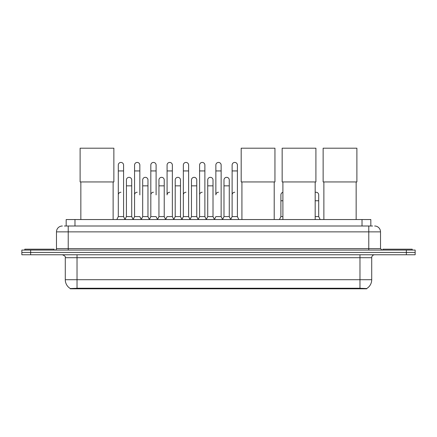 <?xml version="1.0" encoding="UTF-8"?>
<svg xmlns="http://www.w3.org/2000/svg" width="437" height="437" viewBox="0 0 437 437"><rect width="100%" height="100%" fill="white"/><g stroke="black" fill="none" stroke-linecap="round" stroke-linejoin="round"><path stroke-width="0.66" d="M64.408 226L68.227 226L64.408 226L66.173 226L66.173 219.543L370.827 219.543L370.827 226M366.719 288.808L70.281 288.808L70.281 288.524M65.288 279.713L77.027 279.713L77.027 257.699L65.288 257.699L65.288 279.713A10.275 10.275 0 0 0 70.313 288.54L78.201 288.24L358.799 288.24L366.687 288.54A10.275 10.275 0 0 0 371.712 279.713L371.712 257.699A2.933 2.933 0 0 1 374.646 254.766M415.15 254.766L415.15 252.417L21.85 252.417L21.85 254.766L30.656 254.766L30.656 252.417L21.85 252.417L21.85 250.068L30.656 250.068L30.656 252.417L415.15 252.417L415.15 254.766L30.656 254.766M62.354 226A5.872 5.872 0 0 0 56.482 231.867L56.482 248.598A1.469 1.469 0 0 1 55.018 250.068M374.646 226A5.872 5.872 0 0 1 380.518 231.867L68.227 231.867L68.227 226L372.592 226M380.518 231.867L380.518 248.598L381.982 250.068M415.15 250.068L415.15 252.417L415.15 250.068L30.656 250.068M54.133 250.068L54.133 249.188L24.783 249.188L24.783 250.068M412.217 250.068L412.217 249.188L382.867 249.188L382.867 250.068M80.845 181.945L80.845 219.543M113.128 181.945L113.128 219.543M80.113 148.192L113.866 148.192L113.866 181.945L80.113 181.945L80.113 148.192M241.923 181.945L241.923 219.543M274.207 181.945L274.207 219.543M241.186 148.192L274.944 148.192L274.944 181.945L241.186 181.945L241.186 148.192M282.897 181.945L282.897 219.543M315.181 181.945L315.181 219.543M282.16 148.192L315.913 148.192L315.913 181.945L282.16 181.945L282.16 148.192M323.872 181.945L323.872 219.543M356.155 181.945L356.155 219.543M323.134 148.192L356.887 148.192L356.887 181.945L323.134 181.945L323.134 148.192M116.826 219.543L118.296 216.605L123.578 216.605L125.048 219.543M123.578 216.605L123.578 165.066A2.644 2.644 0 0 0 120.94 162.427A2.644 2.644 0 0 1 121.104 162.433M118.296 216.605L118.296 170.938L123.578 170.938M118.296 170.938L118.296 165.066A2.644 2.644 0 0 1 120.94 162.427M133.088 219.543L134.558 216.605L139.84 216.605L141.309 219.543M139.84 194.886L139.84 165.066A2.644 2.644 0 0 0 137.196 162.427A2.644 2.644 0 0 1 137.365 162.433M134.558 216.605L134.558 170.938L139.84 170.938M134.558 170.938L134.558 165.066A2.644 2.644 0 0 1 137.196 162.427M149.35 219.543L150.82 216.605L156.102 216.605L157.566 219.543M156.102 194.886L156.102 165.066A2.644 2.644 0 0 0 153.458 162.427A2.644 2.644 0 0 1 153.622 162.433M150.82 216.605L150.82 170.938L156.102 170.938M150.82 170.938L150.82 165.066A2.644 2.644 0 0 1 153.458 162.427M165.612 219.543L167.076 216.605L172.358 216.605L173.828 219.543M172.358 216.605L172.358 165.066A2.644 2.644 0 0 0 169.72 162.427A2.644 2.644 0 0 1 169.884 162.433M169.72 192.247A2.644 2.644 0 0 0 167.076 194.886L167.076 170.938L172.358 170.938M167.076 170.938L167.076 165.066A2.644 2.644 0 0 1 169.72 162.427M181.868 219.543L183.338 216.605L188.62 216.605L190.09 219.543M188.62 216.605L188.62 165.066A2.644 2.644 0 0 0 185.982 162.427A2.644 2.644 0 0 1 186.146 162.433M183.338 216.605L183.338 170.938L188.62 170.938M183.338 170.938L183.338 165.066A2.644 2.644 0 0 1 185.982 162.427M198.13 219.543L199.6 216.605L204.882 216.605L206.351 219.543M204.882 216.605L204.882 165.066A2.644 2.644 0 0 0 202.238 162.427A2.644 2.644 0 0 1 202.407 162.433M199.6 216.605L199.6 170.938L204.882 170.938M199.6 170.938L199.6 165.066A2.644 2.644 0 0 1 202.238 162.427M214.392 219.543L215.856 216.605L221.144 216.605L222.608 219.543M221.144 216.605L221.144 165.066A2.644 2.644 0 0 0 218.5 162.427A2.644 2.644 0 0 1 218.664 162.433M218.5 192.247A2.644 2.644 0 0 0 215.856 194.886L215.856 170.938L221.144 170.938M215.856 170.938L215.856 165.066A2.644 2.644 0 0 1 218.5 162.427M230.649 219.543L232.118 216.605L237.4 216.605L238.87 219.543L237.4 216.605L237.4 165.066A2.644 2.644 0 0 0 234.762 162.427A2.644 2.644 0 0 1 234.926 162.433M222.564 219.456L223.99 216.605L229.272 216.605L230.698 219.456L232.118 216.605L232.118 170.938L237.4 170.938M232.118 170.938L232.118 165.066A2.644 2.644 0 0 1 234.762 162.427M125.004 219.456L126.424 216.605L131.712 216.605L133.132 219.456M131.712 216.605L131.712 179.978A2.644 2.644 0 0 0 129.232 177.34A2.644 2.644 0 0 1 131.712 179.978M126.424 216.605L126.424 185.845L131.712 185.845M126.424 185.845L126.424 179.978A2.644 2.644 0 0 1 129.232 177.34M141.266 219.456L142.686 216.605L147.968 216.605L149.394 219.456M147.968 216.605L147.968 179.978A2.644 2.644 0 0 0 145.494 177.34A2.644 2.644 0 0 1 147.968 179.978M142.686 216.605L142.686 185.845L147.968 185.845M142.686 185.845L142.686 179.978A2.644 2.644 0 0 1 145.494 177.34M157.522 219.456L158.948 216.605L164.23 216.605L165.656 219.456M164.23 216.605L164.23 179.978A2.644 2.644 0 0 0 161.756 177.34A2.644 2.644 0 0 1 164.23 179.978M158.948 216.605L158.948 185.845L164.23 185.845M158.948 185.845L158.948 179.978A2.644 2.644 0 0 1 161.756 177.34M173.784 219.456L175.21 216.605L180.492 216.605L181.912 219.456M180.492 216.605L180.492 179.978A2.644 2.644 0 0 0 178.017 177.34A2.644 2.644 0 0 1 180.492 179.978M175.21 216.605L175.21 185.845L180.492 185.845M175.21 185.845L175.21 179.978A2.644 2.644 0 0 1 178.017 177.34M190.046 219.456L191.466 216.605L196.754 216.605L198.174 219.456M196.754 216.605L196.754 179.978A2.644 2.644 0 0 0 194.274 177.34A2.644 2.644 0 0 1 196.754 179.978M191.466 216.605L191.466 185.845L196.754 185.845M191.466 185.845L191.466 179.978A2.644 2.644 0 0 1 194.274 177.34M206.302 219.456L207.728 216.605L213.01 216.605L214.436 219.456M213.01 216.605L213.01 179.978A2.644 2.644 0 0 0 210.536 177.34A2.644 2.644 0 0 1 213.01 179.978M207.728 216.605L207.728 185.845L213.01 185.845M207.728 185.845L207.728 179.978A2.644 2.644 0 0 1 210.536 177.34M229.272 216.605L229.272 179.978A2.644 2.644 0 0 0 226.798 177.34A2.644 2.644 0 0 1 229.272 179.978M223.99 216.605L223.99 185.845L229.272 185.845M223.99 185.845L223.99 179.978A2.644 2.644 0 0 1 226.798 177.34M118.296 194.886A2.644 2.644 0 0 1 120.94 192.247M134.558 194.886A2.644 2.644 0 0 1 137.196 192.247M150.82 194.886A2.644 2.644 0 0 1 153.458 192.247M183.338 194.886A2.644 2.644 0 0 1 185.982 192.247M199.6 194.886A2.644 2.644 0 0 1 202.238 192.247M232.118 194.886A2.644 2.644 0 0 1 234.762 192.247M279.434 219.543L280.898 216.605L282.897 216.605M280.898 216.605L280.898 200.758L282.897 200.758M280.898 200.758L280.898 194.886A2.644 2.644 0 0 1 282.897 192.324M315.181 216.605L318.704 216.605L320.174 219.543M318.704 216.605L318.704 194.886A2.644 2.644 0 0 0 316.23 192.253A2.644 2.644 0 0 1 318.704 194.886M315.181 192.395A2.644 2.644 0 0 1 316.23 192.253M358.799 288.808L358.799 288.24M78.201 288.808L78.201 288.24M74.978 226L74.978 219.543M362.022 226L362.022 219.543M359.973 254.766L359.973 257.699L77.027 257.699L77.027 254.766M371.712 257.699L359.973 257.699L359.973 279.713L371.712 279.713M359.973 288.3L359.973 279.713L77.027 279.713L77.027 288.3M406.344 254.766L406.344 250.068M68.227 250.068L68.227 231.867L56.482 231.867M56.482 248.598L380.518 248.598M368.773 226L368.773 250.068M315.181 200.758L318.704 200.758M65.288 257.699C65.703 256.656 64.72 255.678 62.354 254.766"/></g></svg>

